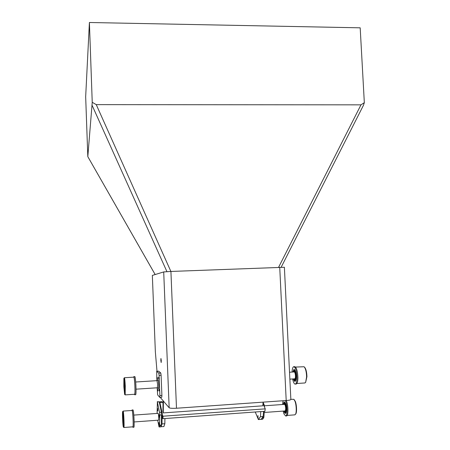 <?xml version="1.0" encoding="UTF-8"?>
<svg xmlns="http://www.w3.org/2000/svg" width="450" height="450" viewBox="0 0 450 450"><rect width="100%" height="100%" fill="white"/><g stroke="black" fill="none" stroke-linecap="round" stroke-linejoin="round"><path stroke-width="0.67" d="M155.149 274.545L87.812 156.645L85.669 96.761L89.404 22.5L92.233 102.296L96.255 104.636L360.979 104.844L364.331 102.656L363.448 105.311M87.812 156.645L92.233 102.296M89.404 22.5L360.186 27.821L364.331 102.656M258.002 415.564L258.053 417.977L258.002 415.564M163.052 400.674L162.917 411.306L163.26 412.909L262.828 405.821L263.081 402.148M265.224 408.757L264.915 411.294L265.224 408.757L262.98 403.622M265.084 408.876L163.007 416.216L162.973 418.686L162.096 415.451L161.989 423.923L161.477 425.537M162.759 418.596L163.007 416.216M162.787 416.121L159.907 402.508L162.714 402.311L163.013 403.689M162.169 402.351L162.023 401.67L159.238 401.856L159.885 404.927L159.907 402.508M164.914 418.545L164.841 423.709L163.89 426.583L161.055 426.69M161.291 426.111L161.078 426.791M263.52 411.396L263.171 416.464L260.449 416.661L260.792 411.593M164.841 423.709L161.989 423.923M163.412 401.091L163.26 412.909M162.973 418.686L264.915 411.294M263.171 416.464L261.062 419.355L258.373 419.558L260.449 416.661M255.257 411.998L258.373 419.558M161.28 360.664L161.173 362.537L160.836 360.343L160.948 358.476L161.28 360.664M156.994 371.256L155.351 351.81L152.347 275.406L163.71 271.929L170.921 271.451L284.389 267.261L290.858 399.499C290.616 399.96 289.063 400.303 286.2 400.522L279.731 267.294M160.2 397.356L169.166 407.773C170.061 408.296 172.502 408.454 176.484 408.24L286.2 400.522M158.653 378.821L158.428 377.274L158.653 378.821M159.131 390.881L158.901 389.301L159.131 390.881M157.776 389.391L158.006 390.943L157.776 389.391M157.309 377.533L157.534 379.058L157.309 377.533M159.097 375.356L158.805 373.146L160.796 373.022L161.094 375.233L159.097 375.356L159.896 395.601L161.899 395.466L161.758 397.238M158.805 373.146L156.679 371.272L156.881 380.661M157.162 387.793L157.641 394.892L159.761 397.373L159.896 395.601M161.094 375.233L161.899 395.466M160.796 373.022L158.653 371.16L156.707 371.278L158.653 371.16M124.734 385.993C124.459 380.835 124.177 378.276 123.885 378.315L123.834 386.662L124.639 394.431L124.734 385.993M123.93 378.259L124.386 377.741C124.695 377.972 124.993 380.706 125.269 385.937L125.19 394.892L124.639 394.431M124.746 387.771L124.616 384.84M124.678 386.038L124.616 393.407L123.891 386.623L123.953 379.282L124.678 386.038M124.386 377.741L133.847 377.151C134.224 377.381 134.561 380.104 134.859 385.324C135.067 390.426 135.017 393.407 134.702 394.262L125.19 394.892M133.672 377.162L133.824 376.65C134.224 376.892 134.578 379.772 134.893 385.301C135.118 390.707 135.062 393.863 134.724 394.762L134.454 394.273M133.824 376.65L134.82 376.588C135.225 376.824 135.585 379.71 135.9 385.234C136.125 390.639 136.069 393.795 135.726 394.701L134.724 394.762M294.716 378.821L294.823 378.816C295.296 378.501 295.509 377.466 295.453 375.711C295.234 373.309 294.806 372.049 294.159 371.936L289.524 372.234M293.76 378.883L294.981 380.441C295.65 380.014 295.965 378.602 295.926 376.2C295.639 372.482 295.003 370.524 294.007 370.316L293.203 371.998M294.514 370.502L294.041 371.588M294.311 378.849L294.863 379.204C295.363 378.877 295.599 377.809 295.571 375.998C295.358 373.191 294.874 371.711 294.12 371.554L293.754 371.964M295.172 380.059L294.654 379.187M294.244 371.543L295.093 371.498M304.537 367.189C305.949 368.719 306.743 371.874 306.934 376.65L305.634 382.416L306.613 376.802C306.416 371.723 305.567 368.37 304.076 366.744L295.566 367.059M304.734 382.973L305.634 382.416M293.439 378.906C293.968 380.694 294.514 381.521 295.076 381.369C295.813 380.919 296.19 379.423 296.201 376.875C295.937 372.212 295.178 369.72 293.923 369.394L292.888 372.021M296.004 384.041L296.28 384.024C297.354 383.372 297.9 381.195 297.917 377.499C297.529 370.727 296.421 367.104 294.598 366.637L293.946 366.677M292.613 378.962C293.434 382.59 294.345 384.3 295.352 384.086C296.421 383.434 296.966 381.257 296.983 377.556C296.595 370.783 295.493 367.161 293.676 366.694C292.742 367.161 292.207 368.949 292.061 372.071M285.058 410.963L285.148 410.951C285.902 409.641 285.863 407.616 285.03 404.882L284.473 404.37L264.442 405.793M263.576 404.989L264.212 404.944L263.07 402.339M264.285 411.339L263.874 417.262L262.597 419.265M264.212 404.944L264.561 407.244M284.203 411.024L285.311 412.509C286.397 410.732 286.363 407.807 285.221 403.74L284.321 402.817L283.618 404.432M284.794 403.026L284.406 404.01M284.692 410.985L285.868 411.272M285.188 411.322C286.009 409.984 285.986 407.773 285.12 404.702L284.439 403.999L284.108 404.392M285.559 412.183L285.053 411.322M284.535 403.993L285.3 403.937M294.081 399.561L295.301 401.394C296.702 404.646 297.006 412.582 295.762 413.927L295.605 414.129M294.654 414.866L295.402 414.394C296.724 412.971 296.398 404.527 294.913 401.074L293.811 399.313L290.846 399.336M283.916 411.041L285.407 413.398C286.684 413.348 286.622 406.356 285.424 403.341L284.231 401.934L283.331 404.449M286.341 415.952L286.566 415.935C288.428 415.868 288.343 405.681 286.588 401.316L286.245 400.522M283.174 411.098L283.922 413.871L285.683 415.997C287.539 415.935 287.449 405.743 285.705 401.377L285.362 400.584M283.061 400.748L282.594 404.505M133.813 415.097L158.136 413.364L158.372 413.916C158.754 416.767 158.816 418.854 158.546 420.171L158.513 420.171M158.929 425.076L158.856 422.612L158.929 425.076M159.036 414.793L159.109 417.274L159.036 414.793M157.759 408.516L157.826 410.963L157.759 408.516M157.275 401.692L159.238 401.856L161.421 412.239L161.426 425.784L159.542 425.925L159.615 425.109L161.505 424.974M159.238 401.856L157.382 401.985L159.525 412.374L161.421 412.239M161.623 414.934L159.727 415.074L159.615 425.109M157.697 420.233L158.974 426.645L159.109 426.977L159.542 425.925M159.131 426.938L161.01 426.797L161.426 425.784M157.382 401.985L157.095 413.438M159.727 415.074L159.525 412.374M122.878 412.279L122.636 411.637C122.242 412.251 122.676 423.371 123.165 426.302L123.373 427.05C123.834 427.281 123.396 415.204 122.878 412.279M122.676 411.593L123.103 411.092L123.345 411.806C123.885 414.827 124.358 427.292 123.896 427.489L123.823 427.455M122.895 413.156C123.334 415.659 123.722 425.908 123.351 426.071L123.142 425.43C122.704 422.803 122.332 412.768 122.698 412.566L122.895 413.156M123.154 411.086L132.081 410.462L132.368 411.171C132.992 414.18 133.476 426.617 132.924 426.819L132.862 426.825M131.923 410.473L132.058 409.984L132.362 410.732C133.026 413.91 133.532 427.089 132.947 427.303L132.705 426.836M132.12 409.978L133.003 409.916L133.307 410.664C133.982 413.843 134.494 427.022 133.898 427.236L133.836 427.236M278.567 267.339L360.979 104.844M96.255 104.636L170.888 271.457M87.812 156.623L155.166 274.545M166.939 271.642L92.228 105.604M169.166 407.773L163.71 271.929M170.921 271.451L176.484 408.24M157.787 380.205C158.124 378.911 158.428 380.391 158.698 384.643C158.766 388.226 158.597 389.385 158.192 388.119M157.393 387.776L157.601 384.598L157.028 380.649L135.697 382.005M295.076 381.369L293.496 378.9M293.501 378.9C295.009 382.5 295.886 381.639 296.134 376.318C295.273 369.473 294.21 368.038 292.95 372.015L294.109 369.377M263.683 418.056L261.911 418.185M261.079 419.332L262.71 419.214M262.513 417.364L263.874 417.262M283.972 411.041L284.338 412.116C286.138 416.616 287.145 407.244 285.278 403.172C284.377 401.484 283.748 401.906 283.387 404.449L284.4 401.923M281.154 267.249L363.549 105.109M158.231 388.181L157.433 387.776L136.029 389.171M159.801 397.384L161.797 397.249M157.067 380.649L157.815 380.166M294.823 378.816L289.862 379.142M295.678 379.147L294.863 379.204M304.999 382.956L296.893 383.496M296.28 384.024L295.352 384.086M285.148 410.951L264.206 412.476M262.642 419.259L260.854 419.394M285.412 413.398L283.961 411.041M295.762 413.927L295.402 414.394M294.874 414.849L287.117 415.423M286.566 415.935L285.683 415.997M134.139 421.942L158.546 420.171M159.109 426.977L160.982 426.836M132.947 427.303L133.898 427.236M123.896 427.489L132.924 426.819M123.373 427.05L123.874 427.5"/></g></svg>
